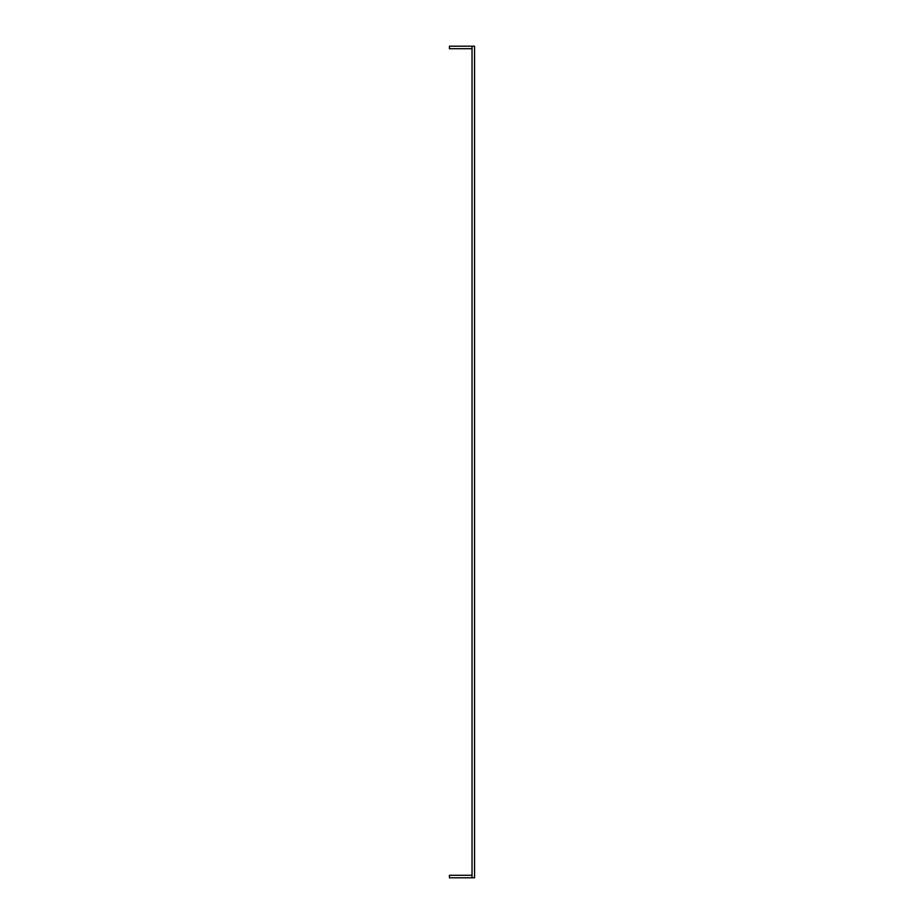 <?xml version="1.0" encoding="UTF-8"?>
<svg xmlns="http://www.w3.org/2000/svg" width="924" height="924" viewBox="0 0 924 924"><rect width="100%" height="100%" fill="white"/><g stroke="black" fill="none" stroke-linecap="round" stroke-linejoin="round"><path stroke-width="1.39" d="M472.037 48.706L449.445 48.706L449.445 46.2L474.555 46.2L474.555 877.8L472.037 877.8L472.037 46.2M472.037 875.294L449.445 875.294L449.445 877.8L472.037 877.8"/></g></svg>
